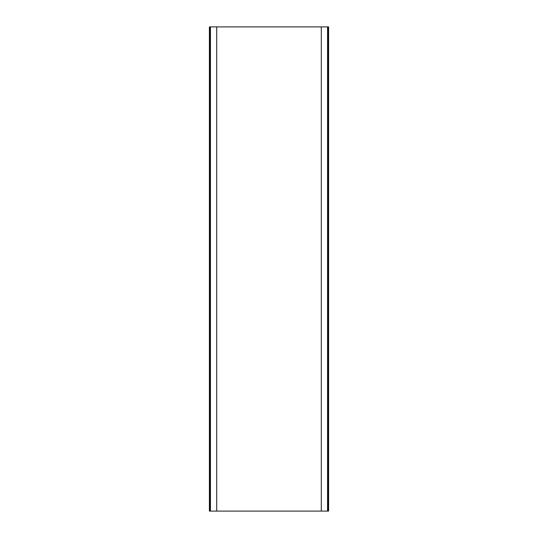 <?xml version="1.0" encoding="UTF-8"?>
<svg xmlns="http://www.w3.org/2000/svg" width="538" height="538" viewBox="0 0 538 538"><rect width="100%" height="100%" fill="white"/><g stroke="black" fill="none" stroke-linecap="round" stroke-linejoin="round"><path stroke-width="0.81" d="M328.14 26.9L328.61 26.9L328.61 511.1L328.126 511.1L328.14 26.9M321.294 26.9L321.294 511.1L216.706 511.1L216.706 26.9L327.555 26.9L327.555 511.1L321.294 511.1M216.706 511.1L210.445 511.1L210.445 26.9L216.706 26.9M209.874 26.9L209.874 511.1L209.39 511.1L209.39 26.9L210.445 26.9M209.874 511.1L210.445 511.1M328.126 511.1L327.555 511.1M328.126 26.9L327.555 26.9"/></g></svg>
